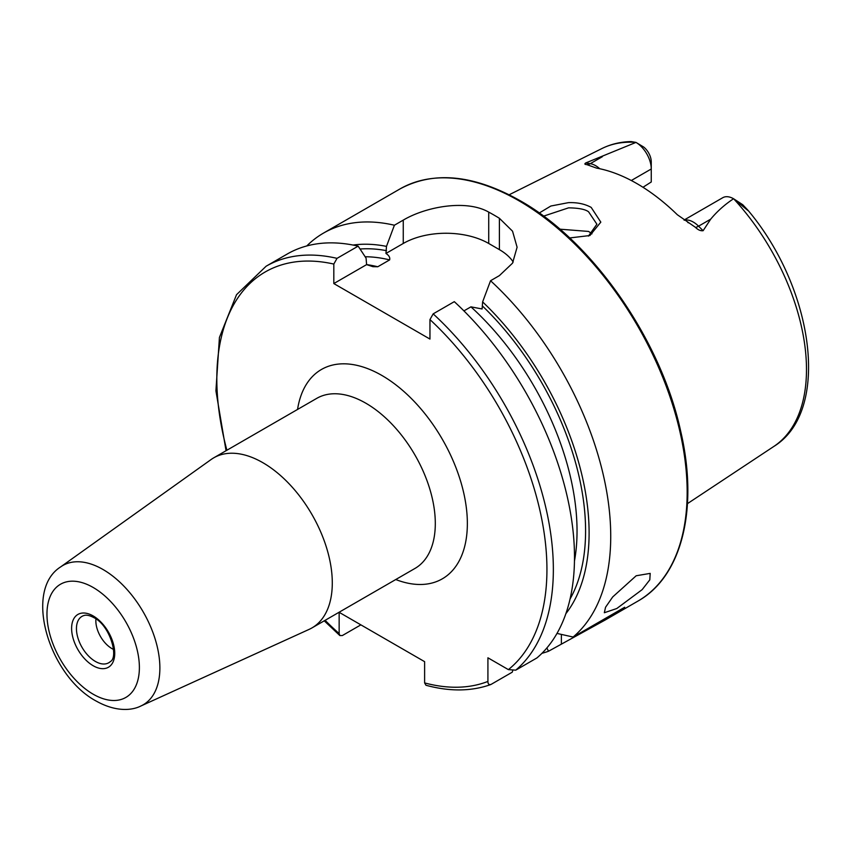 <?xml version="1.0" encoding="UTF-8"?>
<svg xmlns="http://www.w3.org/2000/svg" width="851" height="851" viewBox="0 0 851 851"><rect width="100%" height="100%" fill="white"/><g stroke="black" fill="none" stroke-linecap="round" stroke-linejoin="round"><path stroke-width="1.28" d="M588.424 236.11L596.902 224.217L588.605 211.835C585.435 209.335 578.754 208.006 568.585 207.846L543.566 216.143M539.236 213.005L550.874 206.016L568.394 202.655C577.18 202.315 584.775 203.889 591.179 207.399L600.817 222.132L589.913 235.525L569.659 237.95M636.176 575.765L650.196 573.383L649.802 579.85L642.154 589.637L616.773 608.529L604.327 612.731L605.55 607.252L612.709 596.934L636.176 575.765M113.523 649.409A22.658 13.084 60 0 1 111.864 648.547A22.658 13.084 60 0 1 95.929 618.932M262.853 462.689A98.205 56.698 60 0 1 327.007 549.235A98.205 56.698 60 0 1 311.955 627.921A98.205 56.698 60 0 1 309.147 629.368L140.926 705.979A80.419 46.433 60 0 0 156.137 642.399A80.419 46.433 60 0 0 103.014 569.5A80.419 46.433 60 0 0 60.634 566.915L211.091 459.54A98.205 56.698 60 0 1 213.75 457.827A98.205 56.698 60 0 1 262.853 462.689M684.044 220.058L722.754 197.709A21.754 12.563 60 0 1 733.53 198.73L732.817 199.251C724.339 204.942 716.967 211.58 710.681 219.175L703.107 230.717C700.501 230.993 697.969 229.898 695.512 227.398L677.332 214.739A175.476 101.312 60 0 0 636.952 183.625A175.476 101.312 60 0 0 596.562 168.104L586.701 164.583A10.574 7.829 98.9 0 0 590.286 163.669L585.743 162.945C584.339 163.935 584.658 164.477 586.701 164.583M688.406 222.824L687.757 222.43M591.956 233.844L588.605 231.44L559.873 229.174M463.923 310.892L470.933 306.849L482.102 308.966L482.623 301.892L490.548 280.734L499.399 275.618L512.536 263.161L517.1 247.237L512.547 231.195L499.399 218.281A237.961 137.383 -120 0 0 494.059 215.101A237.961 137.383 -120 0 0 488.719 212.112C466.231 199.23 425.894 206.676 403.257 220.111L394.396 225.228L386.482 246.386L385.96 253.449C388.992 255.406 390.215 257.555 389.63 259.906L377.77 266.757L372.908 266.671L366.6 264.629L366.079 258.161L358.154 246.141L337.017 258.353L333.815 264.065L333.815 283.564L429.957 339.07L429.957 319.582L433.17 313.859L454.306 301.658A237.961 137.383 60 0 1 536.885 657.961L515.738 670.163L508.377 669.62L487.921 657.802L487.921 681.428A233.429 134.766 60 0 1 424.617 682.917L425.968 685.257C449.636 691.682 471.199 691.469 490.655 684.598L491.123 684.374C488.985 685.055 487.921 684.076 487.921 681.428M490.548 280.734A237.961 137.383 60 0 1 573.117 637.037L556.99 633.421M541.938 653.313A237.961 137.383 60 0 0 548.501 651.249L604.976 620.124L624.708 607.252L573.117 637.037M631.314 180.508L651.26 168.987L651.26 181.976L642.984 187.273M733.679 198.815L742.71 204.697L748.008 210.58L733.7 198.826A172.083 99.354 60 0 1 773.846 446.435L687.47 503.632M635.92 142.372L635.984 142.404A21.754 12.563 -120 0 1 651.26 168.987L651.26 161.903A13.073 7.542 -120 0 0 643.718 147.053L635.931 142.372A172.083 99.354 60 0 0 601.87 148.563C610.827 144.138 620.592 141.809 631.155 141.574L635.984 142.404L585.743 162.945M740.04 203.432L742.71 204.697L747.955 210.24C813.928 288.425 831.246 411.182 773.846 446.435M482.623 301.892A218.569 126.193 60 0 1 565.872 613.667M360.877 624.857L342.357 635.548L339.879 635.58L339.155 633.57L339.155 612.316L424.617 661.663L424.617 682.917M512.696 670.801L512.259 672.173L491.123 684.374M337.017 258.353A237.961 137.383 60 0 0 266.118 266.225L287.255 254.013A237.961 137.383 60 0 1 358.154 246.141M353.059 245.056A218.569 126.193 60 0 1 386.482 246.386M548.501 651.249L546.863 647.962M306.764 245.96A237.961 137.383 60 0 1 323.497 233.1A237.961 137.383 60 0 1 394.396 225.228M513.217 262.002A60.432 34.891 0 0 0 499.399 249.641L488.719 243.471A60.432 34.891 0 0 0 403.257 243.471L385.96 253.449M366.6 264.629L333.815 283.564M95.376 661.429A26.775 15.456 60 0 1 77.473 636.314A26.775 15.456 60 0 1 83.77 615.592C86.196 614.667 89.6 615.358 93.95 617.666C109.917 625.294 118.98 657.11 110.332 661.61A26.775 15.456 60 0 1 95.376 661.429M213.75 457.827L316.763 398.353A98.205 56.698 60 0 1 365.856 403.214A98.205 56.698 60 0 1 430.021 489.761A98.205 56.698 60 0 1 414.958 568.447L311.955 627.921M297.552 409.448A120.863 69.782 60 0 1 381.886 375.461A120.863 69.782 60 0 1 467.071 515.291A120.863 69.782 60 0 1 395.758 579.542M93.174 587.477A65.357 37.731 60 0 1 139.383 667.514A65.357 37.731 60 0 1 93.174 694.203A65.357 37.731 60 0 1 46.965 614.156A65.357 37.731 60 0 1 93.174 587.477M93.174 615.943A30.498 17.605 60 0 1 114.736 653.291A30.498 17.605 60 0 1 93.174 665.737A30.498 17.605 60 0 1 71.612 628.389A30.498 17.605 60 0 1 93.174 615.943M684.3 220.228A21.754 12.563 60 0 1 693.299 222.068A21.754 12.563 60 0 1 698.565 226.175L703.107 230.717M695.512 227.398A10.574 3.649 134.9 0 0 698.565 226.175L710.681 219.175M518.897 200.751A237.961 137.383 60 0 1 674.354 410.448A237.961 137.383 60 0 1 637.878 601.125C682.098 576.478 698.799 508.27 680.598 430.808C660.748 339.368 592.232 241.078 520.035 200.645C473.73 174.615 433.691 170.721 399.917 188.975A237.961 137.383 60 0 1 518.897 200.751M433.17 313.859A237.961 137.383 60 0 1 515.738 670.163M429.957 319.582A233.429 134.766 60 0 1 508.377 669.62M482.623 306.169A213.59 123.321 60 0 1 570.053 599.008M339.155 633.57A233.429 134.766 60 0 1 325.103 620.326M226.898 450.232A233.429 134.766 60 0 1 333.815 264.065M366.568 264.587A207.548 119.831 60 0 1 377.77 266.757M470.933 306.849A207.548 119.831 60 0 1 574.457 561.096M365.143 256.747A207.548 119.831 60 0 1 389.63 259.906M360.058 249.024A213.59 123.321 60 0 1 386.482 250.662M499.399 218.281L499.399 249.641M488.719 212.112L488.719 243.471M403.257 220.111L403.257 243.471M561.383 643.813L561.383 634.42M599.753 168.732A21.754 12.563 -120 0 0 590.286 163.669L602.402 156.669M60.634 566.915C23.051 590.679 49.22 676.13 96.301 701.118C115.566 711.925 131.745 710.691 140.926 705.979M604.976 620.124L637.878 601.125M601.87 148.563L509.153 194.773M266.118 266.225L236.525 294.701L219.43 337.453L215.92 390.854L226.047 450.732M324.252 620.826L339.879 635.58M323.497 233.1L399.917 188.975"/></g></svg>
